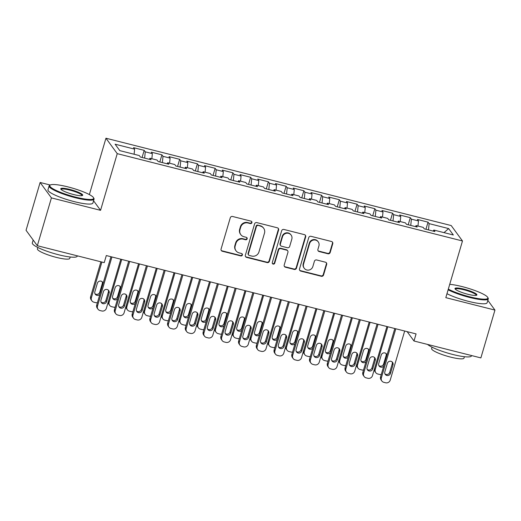 <?xml version="1.0" encoding="UTF-8"?>
<svg xmlns="http://www.w3.org/2000/svg" width="521" height="521" viewBox="0 0 521 521"><rect width="100%" height="100%" fill="white"/><g stroke="black" fill="none" stroke-linecap="round" stroke-linejoin="round"><path stroke-width="0.78" d="M251.904 222.675A1.289 1.237 143.8 0 0 251.037 221.145L232.535 216.469A1.837 1.771 143.8 0 0 230.282 217.765L221.073 249.058A1.837 1.771 143.8 0 0 222.304 251.239L240.806 255.922A1.289 1.237 143.8 0 0 242.206 253.942A1.289 1.237 143.8 0 0 241.523 253.486L239.126 252.88A5.887 5.659 143.8 0 1 235.192 245.905L235.961 243.3A5.887 5.659 143.8 0 1 243.17 239.146L245.567 239.751A1.289 1.237 143.8 0 0 246.961 237.771A1.289 1.237 143.8 0 0 246.283 237.315L243.887 236.71A5.887 5.659 143.8 0 1 239.953 229.735L240.722 227.13A5.887 5.659 143.8 0 1 247.931 222.975L250.321 223.581A1.289 1.237 143.8 0 0 251.904 222.675M240.774 234.626L240.468 234.209A5.887 5.659 143.8 0 1 239.647 229.318L240.415 226.713A5.887 5.659 143.8 0 1 247.625 222.558L250.021 223.164A1.289 1.237 143.8 0 0 251.545 221.412M221.191 250.367A1.837 1.771 143.8 0 0 221.998 250.822L240.5 255.505A1.289 1.237 143.8 0 0 242.031 253.747M236.013 250.79L235.707 250.373A5.887 5.659 143.8 0 1 234.886 245.489L235.655 242.884A5.887 5.659 143.8 0 1 242.864 238.729L245.261 239.334A1.289 1.237 143.8 0 0 246.785 237.583M327.93 253.766A1.837 1.771 143.8 0 0 330.184 252.47L332.769 243.685A1.837 1.771 143.8 0 0 331.538 241.51L310.991 236.313A1.837 1.771 143.8 0 0 308.738 237.609L299.523 268.901A1.837 1.771 143.8 0 0 300.754 271.083L321.307 276.28A1.837 1.771 143.8 0 0 323.561 274.984L326.68 264.375A1.837 1.771 143.8 0 0 325.449 262.2L316.657 259.972A1.837 1.771 143.8 0 0 314.404 261.268L312.854 266.531A4.923 4.728 143.8 0 1 304.225 268.256A4.923 4.728 143.8 0 1 303.535 264.173L309.598 243.574A4.923 4.728 143.8 0 1 318.227 241.842A4.923 4.728 143.8 0 1 318.917 245.932L317.908 249.364A1.837 1.771 143.8 0 0 319.139 251.539L327.93 253.766L327.624 253.349A1.837 1.771 143.8 0 0 329.878 252.053L332.463 243.268A1.837 1.771 143.8 0 0 332.339 241.965M416.077 333.909L106.31 255.55L104.226 262.636L37.336 245.723L51.416 197.895L100.56 210.328L117.238 153.649L462.485 240.976L445.807 297.654L494.95 310.086L480.876 357.907L413.987 340.995L416.077 333.909M278.611 229.989A1.837 1.771 143.8 0 0 277.38 227.807L256.827 222.61A1.837 1.771 143.8 0 0 254.58 223.913L245.365 255.205A1.837 1.771 143.8 0 0 246.596 257.381L267.143 262.584A1.837 1.771 143.8 0 0 269.396 261.281L278.611 229.989L278.305 229.572A1.837 1.771 143.8 0 0 278.181 228.263M283.912 229.461L304.459 234.658A1.837 1.771 143.8 0 1 305.69 236.84L296.475 268.133A1.837 1.771 143.8 0 1 294.222 269.429L285.43 267.208A1.837 1.771 143.8 0 1 284.199 265.026L287.937 252.333A1.837 1.771 143.8 0 0 286.706 250.158L280.871 248.68A1.837 1.771 143.8 0 0 278.618 249.976L274.73 263.19A1.289 1.237 143.8 0 1 272.47 263.646A1.289 1.237 143.8 0 1 272.294 262.577L281.659 230.757A1.837 1.771 143.8 0 1 283.912 229.461M117.238 153.649L105.952 138.221L451.199 225.554L462.485 240.976M142.083 157.472L144.18 150.354L133.532 147.664L134.613 149.143L115.102 144.206L119.797 150.628L139.315 155.564L140.396 157.042L151.044 159.739L149.957 158.254L157.055 160.051L158.137 161.53L168.784 164.226L167.703 162.741L174.795 164.538L175.883 166.017L186.525 168.713L185.443 167.228L192.536 169.025L193.623 170.504L204.265 173.2L203.183 171.722L210.282 173.513L211.363 174.991L222.011 177.687L220.924 176.209L228.022 178L229.103 179.478L239.751 182.174L238.664 180.696L245.762 182.487L246.843 183.972L257.491 186.661L256.41 185.183L263.502 186.974L264.59 188.459L275.231 191.148L274.15 189.67L281.249 191.461L282.33 192.946L292.971 195.635L291.89 194.157L298.989 195.955L300.07 197.433L310.718 200.123L309.63 198.644L316.729 200.442L317.81 201.92L328.458 204.61L327.377 203.131L334.469 204.929L335.557 206.407L346.198 209.097L345.117 207.619L352.209 209.416L353.297 210.894L363.938 213.584L362.857 212.106L369.956 213.903L371.037 215.381L381.678 218.071L380.597 216.593L387.696 218.39L388.777 219.869L399.425 222.565L398.337 221.08L405.436 222.877L406.517 224.356L417.165 227.052L416.084 225.567L423.176 227.364L424.263 228.843L434.905 231.539L433.824 230.054L433.185 231.103M144.18 150.354L145.261 151.839L152.36 153.63L151.852 158.736M159.823 161.959L161.92 154.841L151.272 152.152L152.36 153.63M161.92 154.841L163.001 156.326L170.1 158.117L169.592 163.223M177.57 166.446L179.66 159.328L169.019 156.639L170.1 158.117M179.66 159.328L180.741 160.813L187.84 162.604L187.339 167.71M195.31 170.934L197.4 163.815L186.759 161.126L187.84 162.604M197.4 163.815L198.488 165.3L205.58 167.091L205.079 172.197M213.05 175.421L215.14 168.309L204.499 165.613L205.58 167.091M215.14 168.309L216.228 169.787L223.32 171.578L222.819 176.684M230.79 179.908L232.887 172.796L222.239 170.1L223.32 171.578M232.887 172.796L233.968 174.275L241.067 176.072L240.559 181.171M248.53 184.395L250.627 177.283L239.979 174.587L241.067 176.072M250.627 177.283L251.708 178.762L258.807 180.559L258.299 185.658M266.277 188.882L268.367 181.77L257.726 179.074L258.807 180.559M268.367 181.77L269.448 183.249L276.547 185.046L276.045 190.145M284.017 193.369L286.107 186.257L275.466 183.561L276.547 185.046M286.107 186.257L287.195 187.736L294.287 189.533L293.785 194.633M301.757 197.856L303.854 190.745L293.206 188.048L294.287 189.533M303.854 190.745L304.935 192.223L312.033 194.02L311.525 199.126M319.497 202.343L321.594 195.232L310.946 192.542L312.033 194.02M321.594 195.232L322.675 196.71L329.773 198.508L329.265 203.613M337.243 206.83L339.334 199.719L328.686 197.029L329.773 198.508M339.334 199.719L340.415 201.197L347.514 202.995L347.012 208.1M354.983 211.318L357.074 204.206L346.432 201.516L347.514 202.995M357.074 204.206L358.161 205.684L365.254 207.482L364.752 212.588M372.723 215.811L374.814 208.693L364.172 206.003L365.254 207.482M374.814 208.693L375.901 210.171L382.994 211.969L382.492 217.075M390.463 220.298L392.56 213.18L381.913 210.491L382.994 211.969M392.56 213.18L393.642 214.665L400.74 216.456L400.232 221.562M408.203 224.785L410.301 217.667L399.653 214.978L400.74 216.456M410.301 217.667L411.382 219.152L418.48 220.943L417.972 226.049M425.95 229.273L428.041 222.154L417.399 219.465L418.48 220.943M428.041 222.154L429.122 223.639L448.64 228.576L453.335 234.991L433.824 230.054M416.084 225.567L415.445 226.615M429.122 223.639L428.503 229.917M448.64 228.576L443.996 232.633M398.337 221.08L397.705 222.128M411.382 219.152L410.763 225.43M380.597 216.593L379.959 217.641M393.642 214.665L393.023 220.943M362.857 212.106L362.219 213.154M375.901 210.171L375.276 216.456M345.117 207.619L344.479 208.667M358.161 205.684L357.536 211.969M327.377 203.131L326.739 204.173M340.415 201.197L339.796 207.482M309.63 198.644L308.992 199.686M322.675 196.71L322.056 202.995M291.89 194.157L291.252 195.199M304.935 192.223L304.316 198.508M274.15 189.67L273.512 190.712M287.195 187.736L286.57 194.014M256.41 185.183L255.772 186.225M269.448 183.249L268.829 189.527M238.664 180.696L238.032 181.738M251.708 178.762L251.089 185.04M220.924 176.209L220.285 177.251M233.968 174.275L233.349 180.553M203.183 171.722L202.545 172.764M216.228 169.787L215.603 176.065M185.443 167.228L184.805 168.276M198.488 165.3L197.863 171.578M167.703 162.741L167.065 163.789M180.741 160.813L180.123 167.091M149.957 158.254L149.319 159.302M163.001 156.326L162.383 162.604M145.261 151.839L144.643 158.117M407.155 331.649L413.987 340.995M494.95 310.086L487.825 300.35M50.237 185.027L40.124 182.474L51.416 197.895M40.124 182.474L26.05 230.295L37.336 245.723M89.365 194.58L105.952 138.221M134.613 149.143L134.112 154.249M100.56 210.328L93.565 200.78M245.489 256.508A1.837 1.771 143.8 0 0 246.29 256.964L266.843 262.167A1.837 1.771 143.8 0 0 269.096 260.865L278.305 229.572M258.032 225.528A1.289 1.237 143.8 0 0 256.449 226.44L248.367 253.909A1.289 1.237 143.8 0 0 249.227 255.433L251.754 256.072A5.887 5.659 143.8 0 0 258.963 251.917L264.492 233.141A5.887 5.659 143.8 0 0 260.552 226.166L257.726 225.111A1.289 1.237 143.8 0 0 256.15 226.023L256.449 226.44M248.55 254.977L248.243 254.561A1.289 1.237 143.8 0 1 248.061 253.493L256.15 226.023M263.665 228.257L263.365 227.84A5.887 5.659 143.8 0 0 260.253 225.749L260.552 226.166M257.726 225.111L260.253 225.749M284.323 266.335A1.837 1.771 143.8 0 0 285.124 266.791L293.922 269.012A1.837 1.771 143.8 0 0 296.175 267.716L305.384 236.423A1.837 1.771 143.8 0 0 305.26 235.114M287.677 250.809L287.377 250.393A1.837 1.771 143.8 0 0 286.4 249.741L280.565 248.263A1.837 1.771 143.8 0 0 278.312 249.559L274.424 262.773L274.73 263.19M272.34 263.418A1.289 1.237 143.8 0 0 274.424 262.773M291.812 239.165A4.923 4.728 143.8 0 0 286.361 233.284A4.923 4.728 143.8 0 0 282.493 236.808L280.357 244.069A1.837 1.771 143.8 0 0 281.587 246.244L287.423 247.722A1.837 1.771 143.8 0 0 289.676 246.426L291.812 239.165M291.122 235.082L290.822 234.665A4.923 4.728 143.8 0 0 282.193 236.391L282.493 236.808M280.617 245.593L280.311 245.176A1.837 1.771 143.8 0 1 280.057 243.652L282.193 236.391M318.025 250.666A1.837 1.771 143.8 0 0 318.832 251.122L327.624 253.349M318.227 241.842L317.927 241.425A4.923 4.728 143.8 0 0 309.298 243.157L309.598 243.574M304.225 268.256L303.919 267.84A4.923 4.728 143.8 0 1 303.235 263.756L309.298 243.157M299.647 270.21A1.837 1.771 143.8 0 0 300.448 270.666L321.001 275.863A1.837 1.771 143.8 0 0 323.254 274.567L326.374 263.958A1.837 1.771 143.8 0 0 326.25 262.656M100.892 261.796L90.621 296.709A3.751 3.601 -36.2 0 0 91.142 299.816L91.904 300.858A3.751 3.601 143.8 0 0 93.891 302.187L95.662 302.636A3.751 3.601 143.8 0 0 97.427 302.649M91.904 300.858A3.751 3.601 143.8 0 1 91.383 297.751L101.888 262.05M94.952 293.701A2.996 2.885 143.8 0 0 99.771 292.17L102.272 283.665A2.996 2.885 143.8 0 0 102.175 281.744M103.106 283.352A2.996 2.885 143.8 0 0 97.355 283.274L94.855 291.773A2.996 2.885 143.8 0 0 99.85 294.417M120.807 259.224L106.356 308.328A3.751 3.601 143.8 0 1 101.764 310.972L99.993 310.529A3.751 3.601 143.8 0 1 97.486 306.087L111.937 256.977M110.94 256.723L96.724 305.046L97.486 306.087M106.636 301.548A2.996 2.885 -36.2 0 1 101.374 302.603A2.996 2.885 -36.2 0 1 100.957 300.116L103.458 291.61A2.996 2.885 -36.2 0 1 108.72 290.562A2.996 2.885 -36.2 0 1 109.136 293.049L106.636 301.548L105.874 300.506A2.996 2.885 -36.2 0 1 101.054 302.037M108.277 290.08A2.996 2.885 -36.2 0 1 108.375 292.007L105.874 300.506M98.007 309.2L97.245 308.152A3.751 3.601 -36.2 0 1 96.724 305.046M115.167 307.136A3.751 3.601 143.8 0 1 113.402 307.123L111.631 306.674A3.751 3.601 143.8 0 1 109.123 302.239L121.719 259.451M112.699 298.188A2.996 2.885 143.8 0 0 117.512 296.657L120.012 288.159A2.996 2.885 143.8 0 0 119.915 286.231M109.651 305.345L108.882 304.303A3.751 3.601 -36.2 0 1 108.218 301.998M120.846 287.839A2.996 2.885 143.8 0 0 115.102 287.761L112.595 296.267A2.996 2.885 143.8 0 0 117.59 298.904M132.907 311.623A3.751 3.601 143.8 0 1 131.149 311.61L129.371 311.161A3.751 3.601 143.8 0 1 126.864 306.726L139.459 263.939M130.439 302.675A2.996 2.885 143.8 0 0 135.252 301.145L137.759 292.646A2.996 2.885 143.8 0 0 137.655 290.718M127.391 309.832L126.629 308.79A3.751 3.601 -36.2 0 1 125.958 306.485M138.586 292.327A2.996 2.885 143.8 0 0 132.842 292.248L130.341 300.754A2.996 2.885 143.8 0 0 135.33 303.391M138.553 263.711L124.096 312.815A3.751 3.601 143.8 0 1 119.504 315.465L117.733 315.016A3.751 3.601 143.8 0 1 115.226 310.575L129.677 261.464M128.687 261.21L114.464 309.533L115.226 310.575M124.376 306.035A2.996 2.885 -36.2 0 1 119.12 307.09A2.996 2.885 -36.2 0 1 118.697 304.603L121.204 296.097A2.996 2.885 -36.2 0 1 126.46 295.049A2.996 2.885 -36.2 0 1 126.877 297.537L124.376 306.035L123.614 304.993A2.996 2.885 -36.2 0 1 118.801 306.524M126.017 294.573A2.996 2.885 -36.2 0 1 126.115 296.495L123.614 304.993M115.747 313.688L114.985 312.646A3.751 3.601 -36.2 0 1 114.464 309.533M156.293 268.198L141.836 317.302A3.751 3.601 143.8 0 1 137.244 319.953L135.473 319.503A3.751 3.601 143.8 0 1 132.966 315.062L147.423 265.951M146.427 265.703L132.204 314.02L132.966 315.062M142.116 310.523A2.996 2.885 -36.2 0 1 136.86 311.578A2.996 2.885 -36.2 0 1 136.443 309.09L138.944 300.584A2.996 2.885 -36.2 0 1 144.2 299.536A2.996 2.885 -36.2 0 1 144.623 302.024L142.116 310.523L141.354 309.481A2.996 2.885 -36.2 0 1 136.541 311.011M143.757 299.061A2.996 2.885 -36.2 0 1 143.855 300.982L141.354 309.481M133.493 318.175L132.731 317.133A3.751 3.601 -36.2 0 1 132.204 314.02M75.454 197.081A22.865 3.921 16.4 0 0 93.526 197.693A22.865 3.921 16.4 0 0 68.01 186.909A22.865 3.921 16.4 0 0 50.329 184.981A22.865 3.921 16.4 0 0 75.454 197.081M93.526 197.693L93.904 198.364A23.425 4.018 -163.6 0 1 94.054 199.139A23.425 4.018 -163.6 0 1 75.389 197.739A23.425 4.018 -163.6 0 1 49.104 185.912A23.425 4.018 -163.6 0 1 49.645 185.339L50.329 184.981M73.591 194.535A11.429 1.96 -163.6 0 1 60.84 189.143A11.429 1.96 -163.6 0 1 69.873 189.449A11.429 1.96 -163.6 0 1 82.435 195.499A11.429 1.96 -163.6 0 1 73.591 194.535M81.986 195.649A10.869 1.863 16.4 0 0 82.005 195.596A10.869 1.863 16.4 0 0 69.807 190.106A10.869 1.863 16.4 0 0 61.146 189.455A10.869 1.863 16.4 0 0 61.139 189.514M77.362 255.844L77.264 256.176A23.425 4.018 -163.6 0 1 58.606 254.769A23.425 4.018 -163.6 0 1 32.315 242.942L33.175 240.031M70.185 256.996L69.775 258.396A16.867 2.892 -163.6 0 1 56.34 257.387A16.867 2.892 -163.6 0 1 37.408 248.869L37.825 247.475M94.054 199.139L92.901 203.034A23.425 4.018 -163.6 0 1 74.242 201.634A23.425 4.018 -163.6 0 1 47.958 189.807L49.104 185.912M448.32 289.122A22.865 3.921 16.4 0 0 469.668 296.794A22.865 3.921 16.4 0 0 487.741 297.413A22.865 3.921 16.4 0 0 462.225 286.622A22.865 3.921 16.4 0 0 449.727 284.336M487.741 297.413L488.118 298.084A23.425 4.018 -163.6 0 1 488.268 298.852A23.425 4.018 -163.6 0 1 469.603 297.452A23.425 4.018 -163.6 0 1 448.119 289.793M467.812 294.254A11.429 1.96 -163.6 0 1 455.054 288.855A11.429 1.96 -163.6 0 1 464.087 289.168A11.429 1.96 -163.6 0 1 476.65 295.212A11.429 1.96 -163.6 0 1 467.812 294.254M476.201 295.361A10.869 1.863 16.4 0 0 476.22 295.309A10.869 1.863 16.4 0 0 464.022 289.819A10.869 1.863 16.4 0 0 455.367 289.168A10.869 1.863 16.4 0 0 455.354 289.227M471.577 355.556L471.479 355.889A23.425 4.018 -163.6 0 1 452.821 354.482A23.425 4.018 -163.6 0 1 427.552 344.42M464.4 356.709L463.99 358.109A16.867 2.892 -163.6 0 1 450.554 357.1A16.867 2.892 -163.6 0 1 431.629 348.588L432.039 347.188M488.268 298.852L487.122 302.753A23.425 4.018 -163.6 0 1 468.457 301.346A23.425 4.018 -163.6 0 1 446.972 293.694M150.654 316.11A3.751 3.601 143.8 0 1 148.889 316.097L147.111 315.654A3.751 3.601 143.8 0 1 144.61 311.213L157.199 268.426M148.179 307.162A2.996 2.885 143.8 0 0 152.998 305.632L155.499 297.133A2.996 2.885 143.8 0 0 155.401 295.205M145.131 314.326L144.369 313.277A3.751 3.601 -36.2 0 1 143.705 310.972M156.333 296.814A2.996 2.885 143.8 0 0 150.582 296.736L148.081 305.241A2.996 2.885 143.8 0 0 153.076 307.878M168.394 320.597A3.751 3.601 143.8 0 1 166.629 320.591L164.857 320.141A3.751 3.601 143.8 0 1 162.35 315.7L174.939 272.913M165.919 311.649A2.996 2.885 143.8 0 0 170.738 310.119L173.239 301.62A2.996 2.885 143.8 0 0 173.141 299.699M162.871 318.813L162.109 317.771A3.751 3.601 -36.2 0 1 161.445 315.459M174.073 301.301A2.996 2.885 143.8 0 0 168.322 301.223L165.821 309.728A2.996 2.885 143.8 0 0 170.816 312.366M174.034 272.685L159.582 321.796A3.751 3.601 143.8 0 1 154.991 324.44L153.213 323.99A3.751 3.601 143.8 0 1 150.706 319.549L165.164 270.438M164.167 270.191L149.944 318.507L150.706 319.549M159.862 315.01A2.996 2.885 -36.2 0 1 154.6 316.065A2.996 2.885 -36.2 0 1 154.183 313.577L156.684 305.072A2.996 2.885 -36.2 0 1 161.94 304.023A2.996 2.885 -36.2 0 1 162.363 306.511L159.862 315.01L159.094 313.968A2.996 2.885 -36.2 0 1 154.281 315.498M161.497 303.548A2.996 2.885 -36.2 0 1 161.601 305.469L159.094 313.968M151.233 322.662L150.471 321.62A3.751 3.601 -36.2 0 1 149.944 318.507M191.774 277.172L177.322 326.283A3.751 3.601 143.8 0 1 172.731 328.927L170.953 328.477A3.751 3.601 143.8 0 1 168.452 324.036L182.904 274.925M181.907 274.678L167.69 322.994L168.452 324.036M177.602 319.503A2.996 2.885 -36.2 0 1 172.34 320.552A2.996 2.885 -36.2 0 1 171.923 318.064L174.424 309.565A2.996 2.885 -36.2 0 1 179.686 308.51A2.996 2.885 -36.2 0 1 180.103 310.998L177.602 319.503L176.84 318.455A2.996 2.885 -36.2 0 1 172.021 319.985M179.244 308.035A2.996 2.885 -36.2 0 1 179.341 309.956L176.84 318.455M168.973 327.149L168.211 326.107A3.751 3.601 -36.2 0 1 167.69 322.994M186.134 325.091A3.751 3.601 143.8 0 1 184.369 325.078L182.597 324.629A3.751 3.601 143.8 0 1 180.09 320.187L192.685 277.4M183.666 316.136A2.996 2.885 143.8 0 0 188.478 314.606L190.979 306.107A2.996 2.885 143.8 0 0 190.881 304.186M180.611 323.3L179.849 322.258A3.751 3.601 -36.2 0 1 179.185 319.946M191.813 305.788A2.996 2.885 143.8 0 0 186.069 305.71L183.561 314.215A2.996 2.885 143.8 0 0 188.556 316.853M209.514 281.659L195.062 330.77A3.751 3.601 143.8 0 1 190.471 333.414L188.7 332.965A3.751 3.601 143.8 0 1 186.192 328.523L200.644 279.412M199.647 279.165L185.43 327.481L186.192 328.523M195.342 323.99A2.996 2.885 -36.2 0 1 190.087 325.039A2.996 2.885 -36.2 0 1 189.664 322.551L192.164 314.052A2.996 2.885 -36.2 0 1 197.426 312.997A2.996 2.885 -36.2 0 1 197.843 315.485L195.342 323.99L194.58 322.948A2.996 2.885 -36.2 0 1 189.761 324.472M196.984 312.522A2.996 2.885 -36.2 0 1 197.081 314.443L194.58 322.948M186.713 331.636L185.951 330.594A3.751 3.601 -36.2 0 1 185.43 327.481M203.874 329.578A3.751 3.601 143.8 0 1 202.109 329.565L200.338 329.116A3.751 3.601 143.8 0 1 197.83 324.674L210.425 281.887M201.406 320.623A2.996 2.885 143.8 0 0 206.218 319.093L208.719 310.594A2.996 2.885 143.8 0 0 208.621 308.673M198.358 327.787L197.589 326.745A3.751 3.601 -36.2 0 1 196.925 324.433M209.553 310.275A2.996 2.885 143.8 0 0 203.809 310.197L201.308 318.702A2.996 2.885 143.8 0 0 206.296 321.34M227.26 286.146L212.802 335.257A3.751 3.601 143.8 0 1 208.211 337.901L206.44 337.452A3.751 3.601 143.8 0 1 203.932 333.01L218.384 283.906M217.394 283.652L203.17 331.968L203.932 333.01M213.082 328.477A2.996 2.885 -36.2 0 1 207.827 329.526A2.996 2.885 -36.2 0 1 207.404 327.038L209.911 318.539A2.996 2.885 -36.2 0 1 215.166 317.484A2.996 2.885 -36.2 0 1 215.583 319.972L213.082 328.477L212.321 327.435A2.996 2.885 -36.2 0 1 207.508 328.959M214.724 317.009A2.996 2.885 -36.2 0 1 214.821 318.93L212.321 327.435M204.46 336.123L203.691 335.081A3.751 3.601 -36.2 0 1 203.17 331.968M221.614 334.065A3.751 3.601 143.8 0 1 219.855 334.052L218.078 333.603A3.751 3.601 143.8 0 1 215.57 329.161L228.165 286.374M219.146 325.111A2.996 2.885 143.8 0 0 223.958 323.58L226.466 315.081A2.996 2.885 143.8 0 0 226.361 313.16M216.098 332.274L215.336 331.232A3.751 3.601 -36.2 0 1 214.665 328.92M227.299 314.762A2.996 2.885 143.8 0 0 221.549 314.691L219.048 323.189A2.996 2.885 143.8 0 0 224.043 325.827M239.36 338.552A3.751 3.601 143.8 0 1 237.596 338.539L235.818 338.09A3.751 3.601 143.8 0 1 233.317 333.648L245.905 290.861M236.886 329.598A2.996 2.885 143.8 0 0 241.705 328.074L244.206 319.568A2.996 2.885 143.8 0 0 244.108 317.647M233.838 336.761L233.076 335.719A3.751 3.601 -36.2 0 1 232.412 333.407M245.039 319.249A2.996 2.885 143.8 0 0 239.289 319.178L236.788 327.676A2.996 2.885 143.8 0 0 241.783 330.314M257.1 343.039A3.751 3.601 143.8 0 1 255.336 343.026L253.564 342.577A3.751 3.601 143.8 0 1 251.057 338.136L263.646 295.348M254.626 334.085A2.996 2.885 143.8 0 0 259.445 332.561L261.946 324.055A2.996 2.885 143.8 0 0 261.848 322.134M251.578 341.248L250.816 340.206A3.751 3.601 -36.2 0 1 250.152 337.901M262.779 323.743A2.996 2.885 143.8 0 0 257.029 323.665L254.528 332.164A2.996 2.885 143.8 0 0 259.523 334.801M274.841 347.527A3.751 3.601 143.8 0 1 273.076 347.514L271.304 347.064A3.751 3.601 143.8 0 1 268.797 342.623L281.392 299.842M272.372 338.572A2.996 2.885 143.8 0 0 277.185 337.048L279.686 328.543A2.996 2.885 143.8 0 0 279.588 326.621M269.318 345.736L268.556 344.694A3.751 3.601 -36.2 0 1 267.892 342.388M280.519 328.23A2.996 2.885 143.8 0 0 274.775 328.152L272.268 336.651A2.996 2.885 143.8 0 0 277.263 339.295M292.581 352.014A3.751 3.601 143.8 0 1 290.816 352.001L289.044 351.551A3.751 3.601 143.8 0 1 286.537 347.11L299.132 304.329M290.112 343.065A2.996 2.885 143.8 0 0 294.925 341.535L297.432 333.03A2.996 2.885 143.8 0 0 297.328 331.109M287.064 350.223L286.303 349.181A3.751 3.601 -36.2 0 1 285.632 346.875M298.259 332.717A2.996 2.885 143.8 0 0 292.515 332.639L290.015 341.138A2.996 2.885 143.8 0 0 295.003 343.782M310.327 356.501A3.751 3.601 143.8 0 1 308.562 356.488L306.784 356.038A3.751 3.601 143.8 0 1 304.284 351.597L316.872 308.816M307.852 347.553A2.996 2.885 143.8 0 0 312.672 346.022L315.172 337.517A2.996 2.885 143.8 0 0 315.075 335.596M304.805 354.71L304.043 353.668A3.751 3.601 -36.2 0 1 303.378 351.362M316.006 337.204A2.996 2.885 143.8 0 0 310.255 337.126L307.755 345.625A2.996 2.885 143.8 0 0 312.75 348.269M328.067 360.988A3.751 3.601 143.8 0 1 326.302 360.975L324.531 360.525A3.751 3.601 143.8 0 1 322.024 356.09L334.612 313.303M325.592 352.04A2.996 2.885 143.8 0 0 330.412 350.509L332.912 342.004A2.996 2.885 143.8 0 0 332.815 340.083M322.545 359.197L321.783 358.155A3.751 3.601 -36.2 0 1 321.118 355.85M333.746 341.691A2.996 2.885 143.8 0 0 327.996 341.613L325.495 350.112A2.996 2.885 143.8 0 0 330.49 352.756M245 290.633L230.542 339.744A3.751 3.601 143.8 0 1 225.958 342.388L224.18 341.939A3.751 3.601 143.8 0 1 221.672 337.497L236.13 288.393M235.134 288.139L220.911 336.455L221.672 337.497M230.823 332.965A2.996 2.885 -36.2 0 1 225.567 334.013A2.996 2.885 -36.2 0 1 225.15 331.525L227.651 323.027A2.996 2.885 -36.2 0 1 232.907 321.971A2.996 2.885 -36.2 0 1 233.33 324.459L230.823 332.965L230.061 331.923A2.996 2.885 -36.2 0 1 225.248 333.447M232.464 321.496A2.996 2.885 -36.2 0 1 232.568 323.417L230.061 331.923M222.2 340.61L221.438 339.568A3.751 3.601 -36.2 0 1 220.911 336.455M262.74 295.12L248.289 344.231A3.751 3.601 143.8 0 1 243.698 346.875L241.92 346.426A3.751 3.601 143.8 0 1 239.419 341.984L253.87 292.88M252.874 292.626L238.651 340.942L239.419 341.984M248.569 337.452A2.996 2.885 -36.2 0 1 243.307 338.5A2.996 2.885 -36.2 0 1 242.89 336.012L245.391 327.514A2.996 2.885 -36.2 0 1 250.653 326.459A2.996 2.885 -36.2 0 1 251.07 328.946L248.569 337.452L247.807 336.41A2.996 2.885 -36.2 0 1 242.988 337.94M250.21 325.983A2.996 2.885 -36.2 0 1 250.308 327.904L247.807 336.41M239.94 345.097L239.178 344.055A3.751 3.601 -36.2 0 1 238.651 340.942M280.48 299.608L266.029 348.718A3.751 3.601 143.8 0 1 261.438 351.362L259.666 350.913A3.751 3.601 143.8 0 1 257.159 346.472L271.61 297.367M270.614 297.113L256.397 345.43L257.159 346.472M266.309 341.939A2.996 2.885 -36.2 0 1 261.047 342.994A2.996 2.885 -36.2 0 1 260.63 340.5L263.131 332.001A2.996 2.885 -36.2 0 1 268.393 330.946A2.996 2.885 -36.2 0 1 268.81 333.433L266.309 341.939L265.547 340.897A2.996 2.885 -36.2 0 1 260.728 342.427M267.95 330.47A2.996 2.885 -36.2 0 1 268.048 332.391L265.547 340.897M257.68 349.584L256.918 348.542A3.751 3.601 -36.2 0 1 256.397 345.43M298.22 304.095L283.769 353.205A3.751 3.601 143.8 0 1 279.178 355.85L277.406 355.4A3.751 3.601 143.8 0 1 274.899 350.965L289.35 301.854M288.36 301.6L274.137 349.917L274.899 350.965M284.049 346.426A2.996 2.885 -36.2 0 1 278.794 347.481A2.996 2.885 -36.2 0 1 278.37 344.987L280.878 336.488A2.996 2.885 -36.2 0 1 286.133 335.433A2.996 2.885 -36.2 0 1 286.55 337.921L284.049 346.426L283.287 345.384A2.996 2.885 -36.2 0 1 278.475 346.914M285.69 334.957A2.996 2.885 -36.2 0 1 285.788 336.879L283.287 345.384M275.42 354.072L274.658 353.03A3.751 3.601 -36.2 0 1 274.137 349.917M315.967 308.582L301.509 357.693A3.751 3.601 143.8 0 1 296.918 360.337L295.147 359.887A3.751 3.601 143.8 0 1 292.639 355.452L307.097 306.341M306.101 306.087L291.877 354.41L292.639 355.452M301.789 350.913A2.996 2.885 -36.2 0 1 296.534 351.968A2.996 2.885 -36.2 0 1 296.117 349.48L298.618 340.975A2.996 2.885 -36.2 0 1 303.873 339.92A2.996 2.885 -36.2 0 1 304.297 342.414L301.789 350.913L301.027 349.871A2.996 2.885 -36.2 0 1 296.215 351.401M303.43 339.445A2.996 2.885 -36.2 0 1 303.528 341.372L301.027 349.871M293.167 358.559L292.398 357.517A3.751 3.601 -36.2 0 1 291.877 354.41M333.707 313.069L319.256 362.18A3.751 3.601 143.8 0 1 314.664 364.824L312.887 364.374A3.751 3.601 143.8 0 1 310.379 359.939L324.837 310.829M323.841 310.575L309.617 358.897L310.379 359.939M319.536 355.4A2.996 2.885 -36.2 0 1 314.274 356.455A2.996 2.885 -36.2 0 1 313.857 353.967L316.358 345.462A2.996 2.885 -36.2 0 1 321.613 344.407A2.996 2.885 -36.2 0 1 322.037 346.901L319.536 355.4L318.767 354.358A2.996 2.885 -36.2 0 1 313.955 355.889M321.17 343.932A2.996 2.885 -36.2 0 1 321.275 345.859L318.767 354.358M310.907 363.046L310.145 362.004A3.751 3.601 -36.2 0 1 309.617 358.897M351.447 317.563L336.996 366.667A3.751 3.601 143.8 0 1 332.405 369.311L330.627 368.868A3.751 3.601 143.8 0 1 328.126 364.426L342.577 315.316M341.581 315.062L327.364 363.384L328.126 364.426M337.276 359.887A2.996 2.885 -36.2 0 1 332.014 360.942A2.996 2.885 -36.2 0 1 331.597 358.455L334.098 349.949A2.996 2.885 -36.2 0 1 339.36 348.901A2.996 2.885 -36.2 0 1 339.777 351.388L337.276 359.887L336.514 358.845A2.996 2.885 -36.2 0 1 331.695 360.376M338.917 348.419A2.996 2.885 -36.2 0 1 339.015 350.346L336.514 358.845M328.647 367.533L327.885 366.491A3.751 3.601 -36.2 0 1 327.364 363.384M345.807 365.475A3.751 3.601 143.8 0 1 344.042 365.462L342.271 365.013A3.751 3.601 143.8 0 1 339.764 360.578L352.359 317.79M343.339 356.527A2.996 2.885 143.8 0 0 348.152 354.996L350.653 346.491A2.996 2.885 143.8 0 0 350.555 344.57M340.285 363.684L339.523 362.642A3.751 3.601 -36.2 0 1 338.858 360.337M351.486 346.178A2.996 2.885 143.8 0 0 345.742 346.1L343.235 354.599A2.996 2.885 143.8 0 0 348.23 357.243M369.187 322.05L354.736 371.154A3.751 3.601 143.8 0 1 350.145 373.798L348.373 373.355A3.751 3.601 143.8 0 1 345.866 368.914L360.317 319.803M359.321 319.549L345.104 367.872L345.866 368.914M355.016 364.374A2.996 2.885 -36.2 0 1 349.76 365.429A2.996 2.885 -36.2 0 1 349.337 362.942L351.838 354.436A2.996 2.885 -36.2 0 1 357.1 353.388A2.996 2.885 -36.2 0 1 357.517 355.876L355.016 364.374L354.254 363.332A2.996 2.885 -36.2 0 1 349.435 364.863M356.657 352.906A2.996 2.885 -36.2 0 1 356.755 354.834L354.254 363.332M346.387 372.027L345.625 370.985A3.751 3.601 -36.2 0 1 345.104 367.872M363.547 369.962A3.751 3.601 143.8 0 1 361.782 369.949L360.011 369.5A3.751 3.601 143.8 0 1 357.504 365.065L370.099 322.278M361.079 361.014A2.996 2.885 143.8 0 0 365.892 359.483L368.393 350.985A2.996 2.885 143.8 0 0 368.295 349.057M358.031 368.171L357.263 367.129A3.751 3.601 -36.2 0 1 356.598 364.824M369.226 350.666A2.996 2.885 143.8 0 0 363.482 350.587L360.981 359.093A2.996 2.885 143.8 0 0 365.97 361.73M386.934 326.537L372.476 375.641A3.751 3.601 143.8 0 1 367.885 378.292L366.113 377.842A3.751 3.601 143.8 0 1 363.606 373.401L378.057 324.29M377.067 324.042L362.844 372.359L363.606 373.401M372.756 368.861A2.996 2.885 -36.2 0 1 367.5 369.917A2.996 2.885 -36.2 0 1 367.077 367.429L369.584 358.923A2.996 2.885 -36.2 0 1 374.84 357.875A2.996 2.885 -36.2 0 1 375.257 360.363L372.756 368.861L371.994 367.819A2.996 2.885 -36.2 0 1 367.181 369.35M374.397 357.399A2.996 2.885 -36.2 0 1 374.495 359.321L371.994 367.819M364.127 376.514L363.365 375.472A3.751 3.601 -36.2 0 1 362.844 372.359M381.287 374.449A3.751 3.601 143.8 0 1 379.529 374.436L377.751 373.987A3.751 3.601 143.8 0 1 375.244 369.552L387.839 326.765M378.819 365.501A2.996 2.885 143.8 0 0 383.632 363.971L386.139 355.472A2.996 2.885 143.8 0 0 386.035 353.544M375.771 372.658L375.009 371.616A3.751 3.601 -36.2 0 1 374.338 369.311M386.973 355.153A2.996 2.885 143.8 0 0 381.222 355.075L378.721 363.58A2.996 2.885 143.8 0 0 383.717 366.217M404.674 331.024L390.216 380.135A3.751 3.601 143.8 0 1 385.625 382.779L383.853 382.329A3.751 3.601 143.8 0 1 381.346 377.888L395.804 328.777M394.807 328.53L380.584 376.846L381.346 377.888M390.496 373.349A2.996 2.885 -36.2 0 1 385.24 374.404A2.996 2.885 -36.2 0 1 384.824 371.916L387.324 363.411A2.996 2.885 -36.2 0 1 392.58 362.362A2.996 2.885 -36.2 0 1 393.003 364.85L390.496 373.349L389.734 372.307A2.996 2.885 -36.2 0 1 384.921 373.837M392.137 361.887A2.996 2.885 -36.2 0 1 392.241 363.808L389.734 372.307M381.873 381.001L381.112 379.959A3.751 3.601 -36.2 0 1 380.584 376.846M247.625 222.558L247.931 222.975M240.415 226.713L240.722 227.13M239.647 229.318L239.953 229.735M245.261 239.334L245.567 239.751M242.864 238.729L243.17 239.146M235.655 242.884L235.961 243.3M234.886 245.489L235.192 245.905M240.5 255.505L240.806 255.922M221.998 250.822L222.304 251.239M250.021 223.164L250.321 223.581M269.096 260.865L269.396 261.281M266.843 262.167L267.143 262.584M246.29 256.964L246.596 257.381M248.061 253.493L248.367 253.909M305.384 236.423L305.69 236.84M296.175 267.716L296.475 268.133M293.922 269.012L294.222 269.429M285.124 266.791L285.43 267.208M286.4 249.741L286.706 250.158M280.565 248.263L280.871 248.68M278.312 249.559L278.618 249.976M280.057 243.652L280.357 244.069M318.832 251.122L319.139 251.539M303.235 263.756L303.535 264.173M326.374 263.958L326.68 264.375M323.254 274.567L323.561 274.984M321.001 275.863L321.307 276.28M300.448 270.666L300.754 271.083M332.463 243.268L332.769 243.685M329.878 252.053L330.184 252.47M91.383 297.751L90.621 296.709M99.771 292.17L100.299 292.893M102.272 283.665L102.8 284.388M109.136 293.049L108.375 292.007M109.123 302.239L108.427 301.288M117.512 296.657L118.039 297.38M120.012 288.159L120.54 288.875M126.864 306.726L126.173 305.775M135.252 301.145L135.779 301.867M137.759 292.646L138.286 293.362M126.877 297.537L126.115 296.495M144.623 302.024L143.855 300.982M144.61 311.213L143.913 310.262M152.998 305.632L153.526 306.355M155.499 297.133L156.026 297.849M162.35 315.7L161.653 314.749M170.738 310.119L171.266 310.842M173.239 301.62L173.767 302.336M162.363 306.511L161.601 305.469M180.103 310.998L179.341 309.956M180.09 320.187L179.393 319.236M188.478 314.606L189.006 315.329M190.979 306.107L191.507 306.83M197.843 315.485L197.081 314.443M197.83 324.674L197.133 323.723M206.218 319.093L206.746 319.816M208.719 310.594L209.247 311.317M215.583 319.972L214.821 318.93M215.57 329.161L214.88 328.21M223.958 323.58L224.486 324.303M226.466 315.081L226.993 315.804M233.317 333.648L232.62 332.698M241.705 328.074L242.232 328.79M244.206 319.568L244.733 320.291M251.057 338.136L250.36 337.185M259.445 332.561L259.972 333.277M261.946 324.055L262.473 324.778M268.797 342.623L268.1 341.672M277.185 337.048L277.713 337.764M279.686 328.543L280.213 329.265M286.537 347.11L285.84 346.159M294.925 341.535L295.453 342.251M297.432 333.03L297.96 333.753M304.284 351.597L303.587 350.646M312.672 346.022L313.199 346.745M315.172 337.517L315.7 338.24M322.024 356.09L321.327 355.14M330.412 350.509L330.939 351.232M332.912 342.004L333.44 342.727M233.33 324.459L232.568 323.417M251.07 328.946L250.308 327.904M268.81 333.433L268.048 332.391M286.55 337.921L285.788 336.879M304.297 342.414L303.528 341.372M322.037 346.901L321.275 345.859M339.777 351.388L339.015 350.346M339.764 360.578L339.067 359.627M348.152 354.996L348.679 355.719M350.653 346.491L351.18 347.214M357.517 355.876L356.755 354.834M357.504 365.065L356.807 364.114M365.892 359.483L366.419 360.206M368.393 350.985L368.92 351.701M375.257 360.363L374.495 359.321M375.244 369.552L374.553 368.601M383.632 363.971L384.159 364.693M386.139 355.472L386.667 356.188M393.003 364.85L392.241 363.808"/></g></svg>
